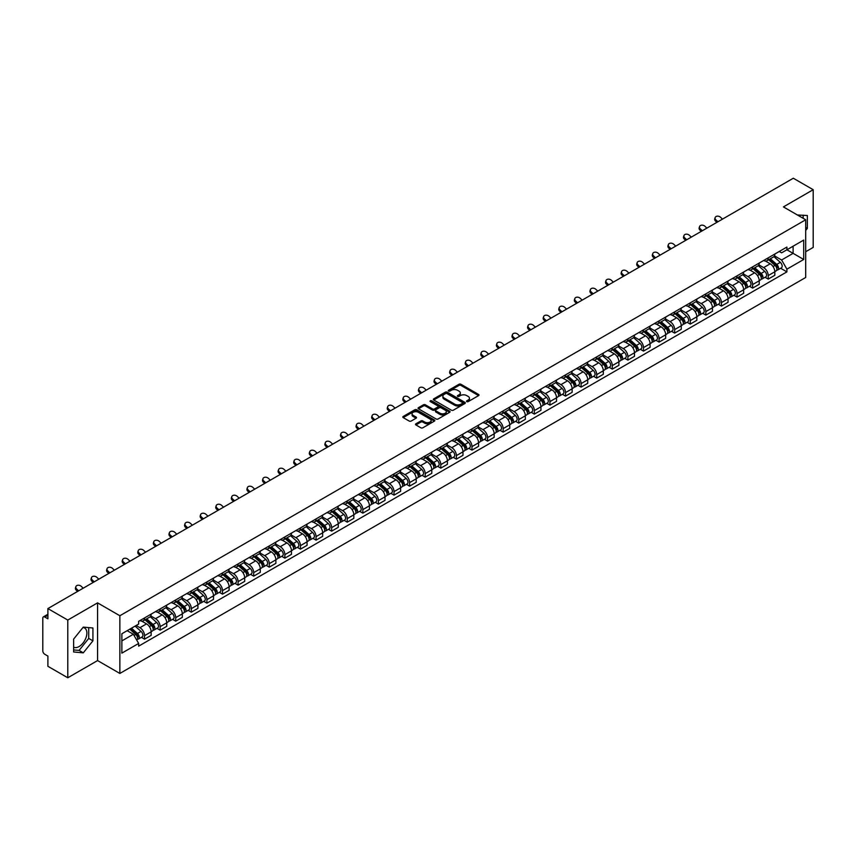 <?xml version="1.0" encoding="UTF-8"?>
<svg xmlns="http://www.w3.org/2000/svg" width="856" height="856" viewBox="0 0 856 856"><rect width="100%" height="100%" fill="white"/><g stroke="black" fill="none" stroke-linecap="round" stroke-linejoin="round"><path stroke-width="1.28" d="M466.809 401.614A0.974 0.556 0 0 0 468.179 401.614L478.6 395.6A1.391 0.802 0 0 0 479.007 395.033A1.391 0.802 0 0 0 478.6 394.466L460.945 384.269A1.391 0.802 0 0 0 458.987 384.269L448.565 390.293A0.974 0.556 0 0 0 449.935 391.085L451.283 390.304A4.441 2.568 0 0 1 457.564 390.304L459.03 391.149A4.441 2.568 0 0 1 460.335 392.968A4.441 2.568 0 0 1 459.03 394.776L457.682 395.558A0.974 0.556 0 0 0 459.062 396.349L460.41 395.568A4.441 2.568 0 0 1 466.68 395.568L468.157 396.424A4.441 2.568 0 0 1 469.463 398.233A4.441 2.568 0 0 1 468.157 400.041L466.809 400.822A0.974 0.556 0 0 0 466.809 401.614L466.809 400.822M797.514 215.049A11.021 6.367 -60 0 1 799.023 215.53A11.021 6.367 -60 0 1 800.2 216.589M82.968 627.502A11.021 6.367 -60 0 1 84.594 628.004A11.021 6.367 -60 0 1 86.285 636.843A11.021 6.367 -60 0 1 79.084 646.558A11.021 6.367 -60 0 1 73.637 647.136M415.92 423.806A1.391 0.802 0 0 0 415.513 424.373A1.391 0.802 0 0 0 415.92 424.94L420.874 427.797A1.391 0.802 0 0 0 422.832 427.797L434.409 421.12A1.391 0.802 0 0 0 434.816 420.553A1.391 0.802 0 0 0 434.409 419.986L416.754 409.789A1.391 0.802 0 0 0 414.786 409.789L403.208 416.465A1.391 0.802 0 0 0 402.802 417.033A1.391 0.802 0 0 0 403.208 417.6L409.2 421.056A1.391 0.802 0 0 0 411.158 421.056L416.112 418.199A1.391 0.802 0 0 0 416.519 417.632A1.391 0.802 0 0 0 416.112 417.065L413.148 415.353A3.713 2.14 0 0 1 412.057 413.833A3.713 2.14 0 0 1 414.347 411.854A3.713 2.14 0 0 1 418.391 412.325L430.022 419.033A3.713 2.14 0 0 1 431.103 420.553A3.713 2.14 0 0 1 428.813 422.532A3.713 2.14 0 0 1 424.769 422.062L422.832 420.949A1.391 0.802 0 0 0 420.874 420.949L415.92 423.806L415.92 424.94L420.874 422.104L420.874 420.949M119.861 615.742L97.573 602.87L67.785 620.065L47.893 608.584L793.309 178.23L813.2 189.711L783.411 206.906L805.699 219.778L119.861 615.742L119.861 673.447L805.699 277.483L805.699 219.778M451.38 410.185A1.391 0.802 0 0 0 453.348 410.185L464.915 403.497A1.391 0.802 0 0 0 465.322 402.93A1.391 0.802 0 0 0 464.915 402.363L447.26 392.176A1.391 0.802 0 0 0 445.302 392.176L433.725 398.853A1.391 0.802 0 0 0 433.318 399.42A1.391 0.802 0 0 0 433.725 399.987L451.38 410.185M430.729 401.828A0.974 0.556 0 0 1 431.713 401.967L449.646 412.314L438.09 418.991A1.391 0.802 0 0 1 436.121 418.991L418.466 408.794L423.42 405.958L423.42 404.802L418.466 407.659A1.391 0.802 0 0 0 418.06 408.226A1.391 0.802 0 0 0 418.466 408.794L418.466 407.659M423.42 405.958A1.391 0.802 0 0 1 425.379 405.958L425.379 404.802A1.391 0.802 0 0 0 423.42 404.802M425.379 404.802L432.548 408.933A1.391 0.802 0 0 0 434.506 408.933L437.791 407.039A1.391 0.802 0 0 0 438.197 406.472A1.391 0.802 0 0 0 437.791 405.905L430.333 401.603A0.974 0.556 0 0 1 431.713 400.811L449.668 411.18A1.391 0.802 0 0 1 450.074 411.736A1.391 0.802 0 0 1 449.668 412.303L449.668 411.18M67.785 620.065L67.785 677.77L47.893 666.289L47.893 656.081L44.801 654.284A2.825 1.637 -120 0 1 42.8 650.827L42.8 618.16A2.825 1.637 -120 0 1 43.389 616.866L47.893 614.266M805.699 251.739L813.2 247.416L813.2 189.711M67.785 677.77L97.573 660.575L119.861 673.447M47.893 608.584L47.893 618.802L44.801 617.015A2.825 1.637 -120 0 0 43.389 616.866M768.228 257.859A6.506 3.756 60 0 1 766.88 260.78L773.471 256.971A6.506 3.756 -120 0 0 774.819 254.05M758.865 264.857L763.627 267.607A6.506 3.756 60 0 1 768.228 275.579L774.819 271.769A6.506 3.756 -120 0 0 770.218 263.798L765.499 261.08M774.819 271.769L774.819 275.29L768.228 279.099L765.061 277.269M766.88 260.78A6.506 3.756 60 0 1 763.68 260.481M768.228 275.579L768.228 279.099M752.627 266.858A6.506 3.756 60 0 1 751.29 269.779L757.881 265.97A6.506 3.756 -120 0 0 759.229 263.049M749.471 286.268L752.627 288.098L759.229 284.288L759.229 280.768A6.506 3.756 -120 0 0 754.628 272.807L749.91 270.079M751.29 269.779A6.506 3.756 60 0 1 748.08 269.49M743.265 273.867L748.037 276.616A6.506 3.756 60 0 1 752.627 284.577L752.627 288.098M737.037 275.857A6.506 3.756 60 0 1 735.689 278.778L742.291 274.969A6.506 3.756 -120 0 0 743.639 272.058M733.881 295.267L737.037 297.096L743.639 293.287L743.639 289.767A6.506 3.756 -120 0 0 739.038 281.806L734.32 279.077M735.689 278.778A6.506 3.756 60 0 1 732.49 278.489M727.675 282.865L732.447 285.615A6.506 3.756 60 0 1 737.037 293.576L737.037 297.096M721.447 284.866A6.506 3.756 60 0 1 720.099 287.787L726.701 283.978A6.506 3.756 -120 0 0 728.039 281.057M718.28 304.276L721.447 306.095L728.049 302.286L728.049 298.776A6.506 3.756 -120 0 0 723.448 290.805L718.73 288.087M720.099 287.787A6.506 3.756 60 0 1 716.9 287.488M712.085 291.864L716.847 294.614A6.506 3.756 60 0 1 721.447 302.575L721.447 306.095M705.858 293.865A6.506 3.756 60 0 1 704.509 296.786L711.101 292.977A6.506 3.756 -120 0 0 712.449 290.056M702.69 313.275L705.858 315.104L712.449 311.295L712.449 307.775A6.506 3.756 -120 0 0 707.859 299.814L703.129 297.085M704.509 296.786A6.506 3.756 60 0 1 701.31 296.486M696.495 300.863L701.257 303.623A6.506 3.756 60 0 1 705.858 311.584L705.858 315.104M690.268 302.864A6.506 3.756 60 0 1 688.92 305.785L695.511 301.975A6.506 3.756 -120 0 0 696.859 299.054M687.101 322.273L690.268 324.103L696.859 320.294L696.859 316.774A6.506 3.756 -120 0 0 692.258 308.813L687.539 306.084M688.92 305.785A6.506 3.756 60 0 1 685.72 305.496M680.905 309.872L685.667 312.622A6.506 3.756 60 0 1 690.268 320.583L690.268 324.103M674.667 311.873A6.506 3.756 60 0 1 673.33 314.783L679.921 310.985A6.506 3.756 -120 0 0 681.269 308.064M671.511 331.283L674.667 333.102L681.269 329.293L681.269 325.772A6.506 3.756 -120 0 0 676.668 317.811L671.949 315.083M673.33 314.783A6.506 3.756 60 0 1 670.12 314.494M665.305 318.871L670.077 321.621A6.506 3.756 60 0 1 674.667 329.581L674.667 333.102M659.077 320.872A6.506 3.756 60 0 1 657.729 323.793L664.331 319.984A6.506 3.756 -120 0 0 665.679 317.062M655.921 340.281L659.077 342.111L665.679 338.302L665.679 334.782A6.506 3.756 -120 0 0 661.078 326.81L656.359 324.092M657.729 323.793A6.506 3.756 60 0 1 654.53 323.493M649.715 327.869L654.487 330.619A6.506 3.756 60 0 1 659.077 338.591L659.077 342.111M643.487 329.87A6.506 3.756 60 0 1 642.139 332.791L648.741 328.982A6.506 3.756 -120 0 0 650.089 326.061M640.32 349.28L643.487 351.11L650.089 347.301L650.089 343.78A6.506 3.756 -120 0 0 645.488 335.82L640.77 333.091M642.139 332.791A6.506 3.756 60 0 1 638.94 332.502M634.125 336.879L638.886 339.629A6.506 3.756 60 0 1 643.487 347.59L643.487 351.11M627.897 338.88A6.506 3.756 60 0 1 626.549 341.79L633.151 337.981A6.506 3.756 -120 0 0 634.489 335.07M624.73 358.29L627.897 360.109L634.489 356.299L634.489 352.779A6.506 3.756 -120 0 0 629.898 344.818L625.169 342.09M626.549 341.79A6.506 3.756 60 0 1 623.35 341.501M618.535 345.877L623.296 348.627A6.506 3.756 60 0 1 627.897 356.588L627.897 360.109M612.308 347.878A6.506 3.756 60 0 1 610.959 350.8L617.551 346.99A6.506 3.756 -120 0 0 618.899 344.069M609.14 367.288L612.308 369.118L618.899 365.309L618.899 361.788A6.506 3.756 -120 0 0 614.308 353.817L609.579 351.099M610.959 350.8A6.506 3.756 60 0 1 607.76 350.5M602.945 354.876L607.707 357.626A6.506 3.756 60 0 1 612.308 365.598L612.308 369.118M596.707 356.877A6.506 3.756 60 0 1 595.369 359.798L601.961 355.989A6.506 3.756 -120 0 0 603.309 353.068M593.55 376.287L596.718 378.117L603.309 374.307L603.309 370.787A6.506 3.756 -120 0 0 598.708 362.826L593.989 360.098M595.369 359.798A6.506 3.756 60 0 1 592.17 359.509M587.355 363.886L592.117 366.635A6.506 3.756 60 0 1 596.718 374.596L596.718 378.117M581.117 365.876A6.506 3.756 60 0 1 579.769 368.797L586.371 364.988A6.506 3.756 -120 0 0 587.719 362.077M577.961 385.286L581.117 387.115L587.719 383.306L587.719 379.786A6.506 3.756 -120 0 0 583.118 371.825L578.399 369.096M579.769 368.797A6.506 3.756 60 0 1 576.57 368.508M571.755 372.884L576.527 375.634A6.506 3.756 60 0 1 581.117 383.595L581.117 387.115M565.527 374.885A6.506 3.756 60 0 1 564.179 377.806L570.781 373.997A6.506 3.756 -120 0 0 572.129 371.076M562.371 394.295L565.527 396.114L572.129 392.305L572.129 388.795A6.506 3.756 -120 0 0 567.528 380.824L562.809 378.106M564.179 377.806A6.506 3.756 60 0 1 560.98 377.507M556.165 381.883L560.926 384.633A6.506 3.756 60 0 1 565.527 392.594L565.527 396.114M549.937 383.884A6.506 3.756 60 0 1 548.589 386.805L555.191 382.996A6.506 3.756 -120 0 0 556.528 380.075M546.77 403.294L549.937 405.123L556.528 401.314L556.528 397.794A6.506 3.756 -120 0 0 551.938 389.833L547.219 387.105M548.589 386.805A6.506 3.756 60 0 1 545.39 386.505M540.575 390.882L545.336 393.642A6.506 3.756 60 0 1 549.937 401.603L549.937 405.123M534.347 392.883A6.506 3.756 60 0 1 532.999 395.804L539.59 391.995A6.506 3.756 -120 0 0 540.939 389.073M531.18 412.292L534.347 414.122L540.939 410.313L540.939 406.793A6.506 3.756 -120 0 0 536.348 398.832L531.619 396.103M532.999 395.804A6.506 3.756 60 0 1 529.8 395.515M524.985 399.891L529.746 402.641A6.506 3.756 60 0 1 534.347 410.602L534.347 414.122M518.757 401.892A6.506 3.756 60 0 1 517.409 404.802L524 401.004A6.506 3.756 -120 0 0 525.349 398.083M515.59 421.302L518.757 423.121L525.349 419.312L525.349 415.791A6.506 3.756 -120 0 0 520.748 407.83L516.029 405.102M517.409 404.802A6.506 3.756 60 0 1 514.21 404.514M509.395 408.89L514.156 411.64A6.506 3.756 60 0 1 518.757 419.601L518.757 423.121M503.157 410.891A6.506 3.756 60 0 1 501.819 413.812L508.411 410.003A6.506 3.756 -120 0 0 509.759 407.082M500 430.3L503.157 432.13L509.759 428.321L509.759 424.801A6.506 3.756 -120 0 0 505.158 416.829L500.439 414.111M501.819 413.812A6.506 3.756 60 0 1 498.609 413.512M493.794 417.889L498.567 420.638A6.506 3.756 60 0 1 503.157 428.61L503.157 432.13M487.567 419.889A6.506 3.756 60 0 1 486.219 422.81L492.821 419.001A6.506 3.756 -120 0 0 494.169 416.08M484.41 439.299L487.567 441.129L494.169 437.32L494.169 433.799A6.506 3.756 -120 0 0 489.568 425.839L484.849 423.11M486.219 422.81A6.506 3.756 60 0 1 483.019 422.522M478.204 426.898L482.977 429.648A6.506 3.756 60 0 1 487.567 437.609L487.567 441.129M471.977 428.899A6.506 3.756 60 0 1 470.629 431.809L477.231 428A6.506 3.756 -120 0 0 478.568 425.09M468.81 448.309L471.977 450.128L478.579 446.318L478.579 442.798A6.506 3.756 -120 0 0 473.978 434.837L469.259 432.109M470.629 431.809A6.506 3.756 60 0 1 467.43 431.52M462.615 435.897L467.376 438.647A6.506 3.756 60 0 1 471.977 446.607L471.977 450.128M456.387 437.898A6.506 3.756 60 0 1 455.039 440.819L461.63 437.009A6.506 3.756 -120 0 0 462.978 434.088M453.22 457.307L456.387 459.137L462.978 455.328L462.978 451.808A6.506 3.756 -120 0 0 458.388 443.836L453.659 441.118M455.039 440.819A6.506 3.756 60 0 1 451.84 440.519M447.025 444.895L451.786 447.645A6.506 3.756 60 0 1 456.387 455.617L456.387 459.137M440.797 446.896A6.506 3.756 60 0 1 439.449 449.817L446.04 446.008A6.506 3.756 -120 0 0 447.388 443.087M437.63 466.306L440.797 468.136L447.388 464.327L447.388 460.806A6.506 3.756 -120 0 0 442.787 452.845L438.069 450.117M439.449 449.817A6.506 3.756 60 0 1 436.25 449.528M431.435 453.905L436.196 456.655A6.506 3.756 60 0 1 440.797 464.615L440.797 468.136M425.197 455.895A6.506 3.756 60 0 1 423.859 458.816L430.45 455.007A6.506 3.756 -120 0 0 431.799 452.096M422.04 475.305L425.197 477.134L431.799 473.325L431.799 469.805A6.506 3.756 -120 0 0 427.198 461.844L422.479 459.116M423.859 458.816A6.506 3.756 60 0 1 420.649 458.527M415.845 462.903L420.606 465.653A6.506 3.756 60 0 1 425.197 473.614L425.197 477.134M409.607 464.904A6.506 3.756 60 0 1 408.259 467.825L414.86 464.016A6.506 3.756 -120 0 0 416.209 461.095M406.45 484.314L409.607 486.133L416.209 482.324L416.209 478.804A6.506 3.756 -120 0 0 411.608 470.843L406.889 468.125M408.259 467.825A6.506 3.756 60 0 1 405.059 467.526M400.244 471.902L405.016 474.652A6.506 3.756 60 0 1 409.607 482.613L409.607 486.133M394.017 473.903A6.506 3.756 60 0 1 392.669 476.824L399.271 473.015A6.506 3.756 -120 0 0 400.619 470.094M390.85 493.313L394.017 495.143L400.619 491.333L400.619 487.813A6.506 3.756 -120 0 0 396.018 479.852L391.299 477.124M392.669 476.824A6.506 3.756 60 0 1 389.469 476.525M384.654 480.901L389.416 483.661A6.506 3.756 60 0 1 394.017 491.622L394.017 495.143M378.427 482.902A6.506 3.756 60 0 1 377.079 485.823L383.681 482.014A6.506 3.756 -120 0 0 385.018 479.093M375.26 502.312L378.427 504.141L385.018 500.332L385.018 496.812A6.506 3.756 -120 0 0 380.428 488.851L375.698 486.122M377.079 485.823A6.506 3.756 60 0 1 373.879 485.534M369.064 489.91L373.826 492.66A6.506 3.756 60 0 1 378.427 500.621L378.427 504.141M362.837 491.911A6.506 3.756 60 0 1 361.489 494.822L368.08 491.023A6.506 3.756 -120 0 0 369.428 488.102M359.67 511.321L362.837 513.14L369.428 509.331L369.428 505.81A6.506 3.756 -120 0 0 364.838 497.85L360.109 495.121M361.489 494.822A6.506 3.756 60 0 1 358.29 494.533M353.475 498.909L358.236 501.659A6.506 3.756 60 0 1 362.837 509.62L362.837 513.14M347.236 500.91A6.506 3.756 60 0 1 345.899 503.831L352.49 500.022A6.506 3.756 -120 0 0 353.838 497.101M344.08 520.32L347.247 522.149L353.838 518.34L353.838 514.82A6.506 3.756 -120 0 0 349.237 506.848L344.519 504.13M345.899 503.831A6.506 3.756 60 0 1 342.7 503.531M337.885 507.908L342.646 510.658A6.506 3.756 60 0 1 347.247 518.629L347.247 522.149M331.647 509.909A6.506 3.756 60 0 1 330.298 512.83L336.9 509.02A6.506 3.756 -120 0 0 338.248 506.099M328.49 529.318L331.647 531.148L338.248 527.339L338.248 523.819A6.506 3.756 -120 0 0 333.647 515.858L328.929 513.129M330.298 512.83A6.506 3.756 60 0 1 327.099 512.541M322.284 516.917L327.056 519.667A6.506 3.756 60 0 1 331.647 527.628L331.647 531.148M316.057 518.918A6.506 3.756 60 0 1 314.708 521.828L321.31 518.019A6.506 3.756 -120 0 0 322.659 515.109M312.9 538.328L316.057 540.147L322.659 536.337L322.659 532.817A6.506 3.756 -120 0 0 318.058 524.856L313.339 522.128M314.708 521.828A6.506 3.756 60 0 1 311.509 521.539M306.694 525.916L311.456 528.666A6.506 3.756 60 0 1 316.057 536.626L316.057 540.147M300.467 527.917A6.506 3.756 60 0 1 299.119 530.838L305.72 527.029A6.506 3.756 -120 0 0 307.058 524.107M297.3 547.326L300.467 549.156L307.058 545.347L307.058 541.827A6.506 3.756 -120 0 0 302.468 533.855L297.749 531.137M299.119 530.838A6.506 3.756 60 0 1 295.919 530.538M291.104 534.914L295.866 537.664A6.506 3.756 60 0 1 300.467 545.636L300.467 549.156M284.877 536.915A6.506 3.756 60 0 1 283.529 539.836L290.12 536.027A6.506 3.756 -120 0 0 291.468 533.106M281.71 556.325L284.877 558.155L291.468 554.346L291.468 550.825A6.506 3.756 -120 0 0 286.878 542.865L282.148 540.136M283.529 539.836A6.506 3.756 60 0 1 280.329 539.548M275.514 543.924L280.276 546.674A6.506 3.756 60 0 1 284.877 554.635L284.877 558.155M269.287 545.914A6.506 3.756 60 0 1 267.939 548.835L274.53 545.026A6.506 3.756 -120 0 0 275.878 542.115M266.12 565.324L269.287 567.154L275.878 563.344L275.878 559.824A6.506 3.756 -120 0 0 271.277 551.863L266.558 549.135M267.939 548.835A6.506 3.756 60 0 1 264.739 548.546M259.924 552.923L264.686 555.672A6.506 3.756 60 0 1 269.287 563.633L269.287 567.154M253.686 554.923A6.506 3.756 60 0 1 252.349 557.845L258.94 554.035A6.506 3.756 -120 0 0 260.288 551.114M250.53 574.333L253.686 576.152L260.288 572.343L260.288 568.823A6.506 3.756 -120 0 0 255.687 560.862L250.969 558.133M252.349 557.845A6.506 3.756 60 0 1 249.139 557.545M244.324 561.921L249.096 564.671A6.506 3.756 60 0 1 253.686 572.632L253.686 576.152M238.096 563.922A6.506 3.756 60 0 1 236.748 566.843L243.35 563.034A6.506 3.756 -120 0 0 244.698 560.113M234.94 583.332L238.096 585.162L244.698 581.352L244.698 577.832A6.506 3.756 -120 0 0 240.097 569.871L235.379 567.143M236.748 566.843A6.506 3.756 60 0 1 233.549 566.544M228.734 570.92L233.506 573.67A6.506 3.756 60 0 1 238.096 581.641L238.096 585.162M222.506 572.921A6.506 3.756 60 0 1 221.158 575.842L227.76 572.033A6.506 3.756 -120 0 0 229.098 569.112M219.339 592.331L222.506 594.16L229.108 590.351L229.108 586.831A6.506 3.756 -120 0 0 224.507 578.87L219.789 576.142M221.158 575.842A6.506 3.756 60 0 1 217.959 575.553M213.144 579.929L217.906 582.679A6.506 3.756 60 0 1 222.506 590.64L222.506 594.16M206.917 581.93A6.506 3.756 60 0 1 205.568 584.841L212.16 581.042A6.506 3.756 -120 0 0 213.508 578.121M203.749 601.34L206.917 603.159L213.508 599.35L213.508 595.83A6.506 3.756 -120 0 0 208.918 587.869L204.188 585.14M205.568 584.841A6.506 3.756 60 0 1 202.369 584.552M197.554 588.928L202.316 591.678A6.506 3.756 60 0 1 206.917 599.639L206.917 603.159M191.327 590.929A6.506 3.756 60 0 1 189.979 593.85L196.57 590.041A6.506 3.756 -120 0 0 197.918 587.12M188.16 610.339L191.327 612.168L197.918 608.359L197.918 604.839A6.506 3.756 -120 0 0 193.317 596.867L188.598 594.15M189.979 593.85A6.506 3.756 60 0 1 186.779 593.55M181.964 597.927L186.726 600.677A6.506 3.756 60 0 1 191.327 608.648L191.327 612.168M175.726 599.928A6.506 3.756 60 0 1 174.389 602.849L180.98 599.04A6.506 3.756 -120 0 0 182.328 596.118M172.57 619.337L175.726 621.167L182.328 617.358L182.328 613.838A6.506 3.756 -120 0 0 177.727 605.877L173.008 603.148M174.389 602.849A6.506 3.756 60 0 1 171.179 602.56M166.374 606.936L171.136 609.686A6.506 3.756 60 0 1 175.726 617.647L175.726 621.167M160.136 608.937A6.506 3.756 60 0 1 158.788 611.847L165.39 608.038A6.506 3.756 -120 0 0 166.738 605.128M156.98 628.347L160.136 630.166L166.738 626.357L166.738 622.836A6.506 3.756 -120 0 0 162.137 614.875L157.418 612.147M158.788 611.847A6.506 3.756 60 0 1 155.589 611.558M150.774 615.935L155.546 618.685A6.506 3.756 60 0 1 160.136 626.645L160.136 630.166M144.546 617.936A6.506 3.756 60 0 1 143.198 620.857L149.8 617.048A6.506 3.756 -120 0 0 151.148 614.127M141.379 637.346L144.546 639.165L151.148 635.366L151.148 631.846A6.506 3.756 -120 0 0 146.547 623.874L141.829 621.156M143.198 620.857A6.506 3.756 60 0 1 139.999 620.557M136.147 625.49L139.945 627.683A6.506 3.756 60 0 1 144.546 635.655L144.546 639.165M779.27 251.482L781.614 252.841L803.709 240.087L793.105 246.207L793.105 253.355L781.614 259.989L774.455 255.858M121.862 640.898L133.354 634.264L138.651 643.445L121.862 653.139L121.862 633.75L138.651 624.056L138.651 621.338L786.91 247.063L786.91 249.781L803.709 259.475L786.91 269.169L781.614 259.989M803.709 240.087L803.709 259.475M138.651 643.445L138.651 646.152L786.91 271.876L786.91 269.169M805.699 230.414L807.358 228.37L807.358 215.509L797.428 214.995M97.573 602.87L97.573 660.575M73.637 651.972L83.278 652.839L92.919 640.844L92.919 627.983L83.278 627.116L73.637 639.111L73.637 651.972M133.354 634.264L127.159 630.69M780.651 268.27L786.91 271.876M803.153 218.301L803.153 215.134M805.699 227.418L807.358 228.37M73.637 649.929L79.084 650.41L88.724 638.416L88.724 627.608M79.084 650.41L83.278 652.839M88.724 638.416L92.919 640.844M467.194 401.753L468.157 401.197A4.441 2.568 0 0 0 469.463 399.388L469.463 398.233M460.335 392.968L460.335 394.124A4.441 2.568 0 0 1 459.03 395.932L458.067 396.489M478.59 395.611L460.945 385.425A1.391 0.802 0 0 0 458.987 385.425L448.951 391.213M464.915 402.363L464.915 403.497L447.26 393.321A1.391 0.802 0 0 0 445.302 393.321L433.735 399.998M462.465 403.326A0.974 0.556 0 0 0 462.465 402.534L446.971 393.589A0.974 0.556 0 0 0 445.591 393.589L444.168 394.413A4.441 2.568 0 0 0 442.873 396.221A4.441 2.568 0 0 0 444.168 398.029L454.761 404.15A4.441 2.568 0 0 0 461.042 404.15L462.465 403.326L462.465 404.481A0.974 0.556 0 0 0 462.754 404.086L462.754 402.93M442.873 396.221L442.873 397.377A4.441 2.568 0 0 0 444.168 399.185L444.168 398.029M462.465 404.481L461.042 405.305A4.441 2.568 0 0 1 454.761 405.305L444.168 399.185M425.379 405.958L432.548 410.088A1.391 0.802 0 0 0 434.506 410.088L437.791 408.194A1.391 0.802 0 0 0 438.197 407.627L438.197 406.472M439.973 413.223A3.713 2.14 0 0 0 444.018 413.694A3.713 2.14 0 0 0 446.308 411.715A3.713 2.14 0 0 0 445.227 410.195L441.129 407.83A1.391 0.802 0 0 0 439.171 407.83L435.875 409.735A1.391 0.802 0 0 0 435.469 410.291A1.391 0.802 0 0 0 435.875 410.859L439.973 413.223L439.973 414.379A3.713 2.14 0 0 0 444.018 414.85A3.713 2.14 0 0 0 446.308 412.87L446.308 411.715M435.469 410.291L435.469 411.447A1.391 0.802 0 0 0 435.875 412.014L435.875 410.859M439.973 414.379L435.875 412.014M431.103 420.553L431.103 421.698A3.713 2.14 0 0 1 428.813 423.677A3.713 2.14 0 0 1 424.769 423.217L422.832 422.104A1.391 0.802 0 0 0 420.874 422.104M412.057 413.833L412.057 414.989A3.713 2.14 0 0 0 413.148 416.508L413.148 415.353M416.091 418.21L413.148 416.508M434.388 421.131L416.754 410.944A1.391 0.802 0 0 0 414.786 410.944L403.23 417.61L403.208 416.465M768.677 259.743L775.022 265.414A3.531 2.044 60 0 1 776.135 270.871L774.819 271.63M768.838 259.892L771.834 261.615M769.319 259.368L776.381 265.681A1.701 0.984 60 0 1 776.916 268.303A1.701 0.984 60 0 1 776.767 268.367M770.379 258.758L776.724 264.429A3.531 2.044 60 0 1 777.837 269.897A3.531 2.044 60 0 1 776.767 270.004M773.92 256.629L780.33 262.353A3.531 2.044 60 0 1 781.432 267.81L777.837 269.897M722.496 219.104L720.527 217.264A3.253 2.354 17.7 0 0 717.392 216.151A3.253 2.354 17.7 0 0 715.135 217.606A3.253 2.354 17.7 0 0 715.937 219.917L715.552 221.126A3.253 2.354 -162.3 0 1 714.749 218.815L715.135 217.606M717.906 221.758L715.937 219.917M715.552 221.126L716.868 222.357M753.087 268.741L759.433 274.412A3.531 2.044 60 0 1 760.545 279.88L759.229 280.64M753.248 268.891L756.244 270.614M753.719 268.367L760.791 274.68A1.701 0.984 60 0 1 761.326 277.301A1.701 0.984 60 0 1 761.166 277.365M754.778 267.757L761.134 273.428A3.531 2.044 60 0 1 762.247 278.895A3.531 2.044 60 0 1 761.177 279.002M758.32 265.638L764.729 271.352A3.531 2.044 60 0 1 765.842 276.82L762.247 278.895M737.487 277.74L743.843 283.411A3.531 2.044 60 0 1 744.955 288.879L743.639 289.638M737.658 277.89L740.654 279.623M738.129 277.376L745.202 283.678A1.701 0.984 60 0 1 745.737 286.3A1.701 0.984 60 0 1 745.576 286.364M739.188 276.766L745.544 282.426A3.531 2.044 60 0 1 746.657 287.894A3.531 2.044 60 0 1 745.587 288.012M742.73 274.637L749.139 280.351A3.531 2.044 60 0 1 750.252 285.818L746.657 287.894M706.906 228.113L704.937 226.262A3.253 2.354 17.7 0 0 701.802 225.149A3.253 2.354 17.7 0 0 699.545 226.605A3.253 2.354 17.7 0 0 700.336 228.916L699.951 230.125A3.253 2.354 -162.3 0 1 699.159 227.814L699.545 226.605M702.305 230.767L700.336 228.916M699.951 230.125L701.267 231.366M691.316 237.112L689.348 235.272A3.253 2.354 17.7 0 0 686.212 234.159A3.253 2.354 17.7 0 0 683.955 235.603A3.253 2.354 17.7 0 0 684.747 237.925L684.361 239.134A3.253 2.354 -162.3 0 1 683.57 236.812L683.955 235.603M686.715 239.766L684.747 237.925M684.361 239.134L685.677 240.365M721.897 286.749L728.253 292.41A3.531 2.044 60 0 1 729.365 297.877L728.039 298.637M722.068 286.899L725.053 288.622M722.539 286.375L729.612 292.688A1.701 0.984 60 0 1 730.147 295.309A1.701 0.984 60 0 1 729.986 295.363M723.598 285.765L729.954 291.436A3.531 2.044 60 0 1 731.056 296.893A3.531 2.044 60 0 1 729.997 297.011M727.14 283.636L733.549 289.36A3.531 2.044 60 0 1 734.662 294.817L731.056 296.893M706.307 295.748L712.663 301.419A3.531 2.044 60 0 1 713.765 306.876L712.449 307.646M706.478 295.898L709.463 297.62M706.949 295.374L714.022 301.687A1.701 0.984 60 0 1 714.546 304.308A1.701 0.984 60 0 1 714.396 304.372M708.008 294.764L714.364 300.435A3.531 2.044 60 0 1 715.466 305.902A3.531 2.044 60 0 1 714.396 306.009M711.55 292.634L717.959 298.359A3.531 2.044 60 0 1 719.061 303.827L715.466 305.902M690.717 304.747L697.073 310.418A3.531 2.044 60 0 1 698.175 315.885L696.859 316.645M690.878 304.897L693.874 306.63M691.359 304.383L698.421 310.685A1.701 0.984 60 0 1 698.956 313.307A1.701 0.984 60 0 1 698.806 313.371M692.418 303.773L698.764 309.433A3.531 2.044 60 0 1 699.876 314.901A3.531 2.044 60 0 1 698.806 315.019M695.96 301.644L702.369 307.358A3.531 2.044 60 0 1 703.472 312.825L699.876 314.901M675.726 246.111L673.758 244.27A3.253 2.354 17.7 0 0 670.612 243.158A3.253 2.354 17.7 0 0 668.354 244.602A3.253 2.354 17.7 0 0 669.157 246.924L668.771 248.133A3.253 2.354 -162.3 0 1 667.969 245.811L668.354 244.602M671.125 248.764L669.157 246.924M668.771 248.133L670.088 249.364M660.137 255.12L658.168 253.269A3.253 2.354 17.7 0 0 655.022 252.156A3.253 2.354 17.7 0 0 652.764 253.611A3.253 2.354 17.7 0 0 653.567 255.923L653.182 257.132A3.253 2.354 -162.3 0 1 652.379 254.821L652.764 253.611M655.536 257.774L653.567 255.923M653.182 257.132L654.498 258.373M644.536 264.119L642.567 262.268A3.253 2.354 17.7 0 0 639.432 261.155A3.253 2.354 17.7 0 0 637.174 262.61A3.253 2.354 17.7 0 0 637.977 264.932L637.592 266.141A3.253 2.354 -162.3 0 1 636.789 263.819L637.174 262.61M639.946 266.772L637.977 264.932M637.592 266.141L638.908 267.372M628.946 273.118L626.977 271.277A3.253 2.354 17.7 0 0 623.842 270.164A3.253 2.354 17.7 0 0 621.584 271.609A3.253 2.354 17.7 0 0 622.387 273.931L621.991 275.14A3.253 2.354 -162.3 0 1 621.199 272.818L621.584 271.609M624.356 275.771L622.387 273.931M621.991 275.14L623.318 276.37M613.356 282.116L611.387 280.276A3.253 2.354 17.7 0 0 608.252 279.163A3.253 2.354 17.7 0 0 605.995 280.618A3.253 2.354 17.7 0 0 606.786 282.929L606.401 284.139A3.253 2.354 -162.3 0 1 605.609 281.827L605.995 280.618M608.755 284.781L606.786 282.929M606.401 284.139L607.717 285.38M597.766 291.126L595.797 289.275A3.253 2.354 17.7 0 0 592.652 288.162A3.253 2.354 17.7 0 0 590.405 289.617A3.253 2.354 17.7 0 0 591.196 291.928L590.811 293.137A3.253 2.354 -162.3 0 1 590.009 290.826L590.405 289.617M593.165 293.779L591.196 291.928M590.811 293.137L592.127 294.378M582.176 300.124L580.207 298.284A3.253 2.354 17.7 0 0 577.062 297.171A3.253 2.354 17.7 0 0 574.804 298.616A3.253 2.354 17.7 0 0 575.607 300.938L575.221 302.147A3.253 2.354 -162.3 0 1 574.419 299.825L574.804 298.616M577.575 302.778L575.607 300.938M575.221 302.147L576.537 303.377M566.576 309.123L564.607 307.283A3.253 2.354 17.7 0 0 561.472 306.17A3.253 2.354 17.7 0 0 559.214 307.625A3.253 2.354 17.7 0 0 560.017 309.936L559.631 311.145A3.253 2.354 -162.3 0 1 558.829 308.834L559.214 307.625M561.985 311.777L560.017 309.936M559.631 311.145L560.947 312.376M550.986 318.132L549.017 316.281A3.253 2.354 17.7 0 0 545.882 315.169A3.253 2.354 17.7 0 0 543.624 316.624A3.253 2.354 17.7 0 0 544.427 318.935L544.031 320.144A3.253 2.354 -162.3 0 1 543.239 317.833L543.624 316.624M546.395 320.786L544.427 318.935M544.031 320.144L545.358 321.385M535.396 327.131L533.427 325.291A3.253 2.354 17.7 0 0 530.292 324.178A3.253 2.354 17.7 0 0 528.034 325.622A3.253 2.354 17.7 0 0 528.826 327.944L528.441 329.153A3.253 2.354 -162.3 0 1 527.649 326.832L528.034 325.622M530.795 329.785L528.826 327.944M528.441 329.153L529.757 330.384M519.806 336.13L517.837 334.289A3.253 2.354 17.7 0 0 514.691 333.177A3.253 2.354 17.7 0 0 512.444 334.621A3.253 2.354 17.7 0 0 513.236 336.943L512.851 338.152A3.253 2.354 -162.3 0 1 512.059 335.83L512.444 334.621M515.205 338.783L513.236 336.943M512.851 338.152L514.167 339.383M504.216 345.139L502.247 343.288A3.253 2.354 17.7 0 0 499.102 342.175A3.253 2.354 17.7 0 0 496.844 343.63A3.253 2.354 17.7 0 0 497.646 345.942L497.261 347.151A3.253 2.354 -162.3 0 1 496.459 344.84L496.844 343.63M499.615 347.793L497.646 345.942M497.261 347.151L498.577 348.392M488.626 354.138L486.657 352.287A3.253 2.354 17.7 0 0 483.512 351.174A3.253 2.354 17.7 0 0 481.254 352.629A3.253 2.354 17.7 0 0 482.056 354.951L481.671 356.16A3.253 2.354 -162.3 0 1 480.869 353.838L481.254 352.629M484.025 356.791L482.056 354.951M481.671 356.16L482.987 357.391M473.026 363.137L471.057 361.296A3.253 2.354 17.7 0 0 467.922 360.183A3.253 2.354 17.7 0 0 465.664 361.628A3.253 2.354 17.7 0 0 466.466 363.95L466.081 365.159A3.253 2.354 -162.3 0 1 465.279 362.837L465.664 361.628M468.435 365.79L466.466 363.95M466.081 365.159L467.397 366.389M457.436 372.135L455.467 370.295A3.253 2.354 17.7 0 0 452.332 369.182A3.253 2.354 17.7 0 0 450.074 370.637A3.253 2.354 17.7 0 0 450.866 372.949L450.481 374.158A3.253 2.354 -162.3 0 1 449.689 371.846L450.074 370.637M452.835 374.8L450.866 372.949M450.481 374.158L451.797 375.399M441.846 381.145L439.877 379.294A3.253 2.354 17.7 0 0 436.742 378.181A3.253 2.354 17.7 0 0 434.484 379.636A3.253 2.354 17.7 0 0 435.276 381.947L434.891 383.156A3.253 2.354 -162.3 0 1 434.099 380.845L434.484 379.636M437.245 383.798L435.276 381.947M434.891 383.156L436.207 384.398M426.256 390.143L424.287 388.303A3.253 2.354 17.7 0 0 421.141 387.19A3.253 2.354 17.7 0 0 418.884 388.635A3.253 2.354 17.7 0 0 419.686 390.957L419.301 392.166A3.253 2.354 -162.3 0 1 418.498 389.844L418.884 388.635M421.655 392.797L419.686 390.957M419.301 392.166L420.617 393.396M410.666 399.142L408.697 397.302A3.253 2.354 17.7 0 0 405.551 396.189A3.253 2.354 17.7 0 0 403.294 397.644A3.253 2.354 17.7 0 0 404.096 399.955L403.711 401.164A3.253 2.354 -162.3 0 1 402.909 398.853L403.294 397.644M406.065 401.796L404.096 399.955M403.711 401.164L405.027 402.395M395.065 408.151L393.097 406.3A3.253 2.354 17.7 0 0 389.962 405.188A3.253 2.354 17.7 0 0 387.704 406.643A3.253 2.354 17.7 0 0 388.506 408.954L388.121 410.163A3.253 2.354 -162.3 0 1 387.319 407.852L387.704 406.643M390.475 410.805L388.506 408.954M388.121 410.163L389.437 411.404M675.127 313.745L681.472 319.416A3.531 2.044 60 0 1 682.585 324.884L681.269 325.644M675.288 313.906L678.284 315.629M675.759 313.382L682.831 319.684A1.701 0.984 60 0 1 683.366 322.316A1.701 0.984 60 0 1 683.216 322.37M676.818 312.772L683.174 318.443A3.531 2.044 60 0 1 684.286 323.9A3.531 2.044 60 0 1 683.216 324.017M680.36 310.642L686.769 316.367A3.531 2.044 60 0 1 687.882 321.824L684.286 323.9M659.527 322.755L665.882 328.426A3.531 2.044 60 0 1 666.995 333.883L665.679 334.643M659.698 322.905L662.694 324.627M660.169 322.38L667.241 328.693A1.701 0.984 60 0 1 667.776 331.315A1.701 0.984 60 0 1 667.616 331.379M661.228 321.77L667.584 327.441A3.531 2.044 60 0 1 668.697 332.909A3.531 2.044 60 0 1 667.627 333.016M664.77 319.641L671.179 325.366A3.531 2.044 60 0 1 672.292 330.823L668.697 332.909M643.937 331.754L650.293 337.425A3.531 2.044 60 0 1 651.405 342.892L650.078 343.652M644.108 331.903L647.093 333.626M644.579 331.379L651.651 337.692A1.701 0.984 60 0 1 652.186 340.314A1.701 0.984 60 0 1 652.026 340.378M645.638 330.769L651.994 336.44A3.531 2.044 60 0 1 653.096 341.908A3.531 2.044 60 0 1 652.037 342.026M649.18 328.651L655.589 334.364A3.531 2.044 60 0 1 656.702 339.832L653.096 341.908M628.347 340.752L634.703 346.423A3.531 2.044 60 0 1 635.805 351.891L634.489 352.651M628.518 340.902L631.503 342.635M628.989 340.388L636.062 346.691A1.701 0.984 60 0 1 636.586 349.312A1.701 0.984 60 0 1 636.436 349.376M630.048 339.779L636.404 345.45A3.531 2.044 60 0 1 637.506 350.906A3.531 2.044 60 0 1 636.447 351.024M633.59 337.649L639.999 343.363A3.531 2.044 60 0 1 641.112 348.831L637.506 350.906M612.757 349.762L619.113 355.433A3.531 2.044 60 0 1 620.215 360.89L618.899 361.649M612.928 349.911L615.913 351.634M613.399 349.387L620.461 355.7A1.701 0.984 60 0 1 620.996 358.322A1.701 0.984 60 0 1 620.846 358.386M614.458 348.777L620.803 354.448A3.531 2.044 60 0 1 621.916 359.916A3.531 2.044 60 0 1 620.846 360.023M618 346.648L624.409 352.372A3.531 2.044 60 0 1 625.511 357.829L621.916 359.916M597.167 358.76L603.512 364.431A3.531 2.044 60 0 1 604.625 369.888L603.309 370.659M597.327 358.91L600.323 360.633M597.809 358.386L604.871 364.699A1.701 0.984 60 0 1 605.406 367.32A1.701 0.984 60 0 1 605.256 367.385M598.858 357.776L605.213 363.447A3.531 2.044 60 0 1 606.326 368.915A3.531 2.044 60 0 1 605.256 369.022M602.41 355.657L608.819 361.371A3.531 2.044 60 0 1 609.921 366.839L606.326 368.915M581.566 367.759L587.922 373.43A3.531 2.044 60 0 1 589.035 378.898L587.719 379.657M581.738 367.909L584.734 369.642M582.208 367.395L589.281 373.698A1.701 0.984 60 0 1 589.816 376.319A1.701 0.984 60 0 1 589.656 376.383M583.268 366.785L589.624 372.446A3.531 2.044 60 0 1 590.736 377.913A3.531 2.044 60 0 1 589.666 378.031M586.809 364.656L593.219 370.37A3.531 2.044 60 0 1 594.332 375.838L590.736 377.913M565.977 376.768L572.332 382.429A3.531 2.044 60 0 1 573.445 387.896L572.129 388.656M566.148 376.918L569.144 378.641M566.619 376.394L573.691 382.707A1.701 0.984 60 0 1 574.226 385.328A1.701 0.984 60 0 1 574.066 385.382M567.678 375.784L574.034 381.455A3.531 2.044 60 0 1 575.146 386.912A3.531 2.044 60 0 1 574.076 387.03M571.22 373.655L577.629 379.379A3.531 2.044 60 0 1 578.742 384.836L575.146 386.912M550.387 385.767L556.742 391.438A3.531 2.044 60 0 1 557.855 396.895L556.528 397.666M550.558 385.917L553.543 387.64M551.029 385.393L558.101 391.706A1.701 0.984 60 0 1 558.626 394.327A1.701 0.984 60 0 1 558.476 394.391M552.088 384.783L558.444 390.454A3.531 2.044 60 0 1 559.546 395.921A3.531 2.044 60 0 1 558.487 396.028M555.63 382.653L562.039 388.378A3.531 2.044 60 0 1 563.152 393.846L559.546 395.921M534.797 394.766L541.153 400.437A3.531 2.044 60 0 1 542.255 405.905L540.939 406.664M534.968 394.916L537.953 396.649M535.439 394.402L542.511 400.704A1.701 0.984 60 0 1 543.036 403.326A1.701 0.984 60 0 1 542.886 403.39M536.498 393.781L542.843 399.452A3.531 2.044 60 0 1 543.956 404.92A3.531 2.044 60 0 1 542.886 405.038M540.04 391.663L546.449 397.377A3.531 2.044 60 0 1 547.551 402.844L543.956 404.92M519.207 403.765L525.552 409.435A3.531 2.044 60 0 1 526.665 414.903L525.349 415.663M519.367 403.925L522.363 405.648M519.849 403.401L526.911 409.703A1.701 0.984 60 0 1 527.446 412.335A1.701 0.984 60 0 1 527.296 412.389M520.908 402.791L527.253 408.462A3.531 2.044 60 0 1 528.366 413.919A3.531 2.044 60 0 1 527.296 414.036M524.45 400.661L530.859 406.375A3.531 2.044 60 0 1 531.961 411.843L528.366 413.919M503.617 412.774L509.962 418.445A3.531 2.044 60 0 1 511.075 423.902L509.759 424.662M503.777 412.924L506.773 414.646M504.248 412.399L511.321 418.712A1.701 0.984 60 0 1 511.856 421.334A1.701 0.984 60 0 1 511.695 421.398M505.308 411.79L511.663 417.461A3.531 2.044 60 0 1 512.776 422.928A3.531 2.044 60 0 1 511.706 423.035M508.849 409.66L515.259 415.385A3.531 2.044 60 0 1 516.371 420.842L512.776 422.928M488.016 421.773L494.372 427.444A3.531 2.044 60 0 1 495.485 432.911L494.169 433.671M488.188 421.922L491.184 423.645M488.658 421.398L495.731 427.711A1.701 0.984 60 0 1 496.266 430.333A1.701 0.984 60 0 1 496.106 430.397M489.718 420.788L496.073 426.459A3.531 2.044 60 0 1 497.186 431.927A3.531 2.044 60 0 1 496.116 432.045M493.259 418.67L499.669 424.383A3.531 2.044 60 0 1 500.781 429.851L497.186 431.927M472.426 430.771L478.782 436.442A3.531 2.044 60 0 1 479.895 441.91L478.568 442.67M472.598 430.921L475.583 432.655M473.068 430.408L480.141 436.71A1.701 0.984 60 0 1 480.676 439.331A1.701 0.984 60 0 1 480.516 439.396M474.128 429.798L480.484 435.469A3.531 2.044 60 0 1 481.586 440.926A3.531 2.044 60 0 1 480.526 441.043M477.669 427.668L484.079 433.382A3.531 2.044 60 0 1 485.192 438.85L481.586 440.926M456.837 439.781L463.192 445.452A3.531 2.044 60 0 1 464.294 450.909L462.978 451.668M457.008 439.93L459.993 441.653M457.479 439.406L464.551 445.719A1.701 0.984 60 0 1 465.075 448.341A1.701 0.984 60 0 1 464.926 448.405M458.538 438.796L464.894 444.467A3.531 2.044 60 0 1 465.996 449.935A3.531 2.044 60 0 1 464.926 450.042M462.08 436.667L468.489 442.392A3.531 2.044 60 0 1 469.591 447.849L465.996 449.935M441.247 448.779L447.602 454.45A3.531 2.044 60 0 1 448.705 459.907L447.388 460.678M441.418 448.929L444.403 450.652M441.889 448.405L448.951 454.718A1.701 0.984 60 0 1 449.486 457.339A1.701 0.984 60 0 1 449.336 457.404M442.948 447.795L449.293 453.466A3.531 2.044 60 0 1 450.406 458.934A3.531 2.044 60 0 1 449.336 459.041M446.49 445.676L452.899 451.39A3.531 2.044 60 0 1 454.001 456.858L450.406 458.934M425.657 457.778L432.002 463.449A3.531 2.044 60 0 1 433.115 468.917L431.799 469.677M425.817 457.928L428.813 459.661M426.288 457.414L433.361 463.717A1.701 0.984 60 0 1 433.896 466.338A1.701 0.984 60 0 1 433.746 466.402M427.347 456.804L433.703 462.465A3.531 2.044 60 0 1 434.816 467.932A3.531 2.044 60 0 1 433.746 468.05M430.889 454.675L437.298 460.389A3.531 2.044 60 0 1 438.411 465.857L434.816 467.932M410.056 466.788L416.412 472.448A3.531 2.044 60 0 1 417.525 477.916L416.209 478.675M410.227 466.937L413.223 468.66M410.698 466.413L417.771 472.726A1.701 0.984 60 0 1 418.306 475.348A1.701 0.984 60 0 1 418.145 475.401M411.757 465.803L418.113 471.474A3.531 2.044 60 0 1 419.226 476.931A3.531 2.044 60 0 1 418.156 477.049M415.299 463.674L421.708 469.398A3.531 2.044 60 0 1 422.821 474.855L419.226 476.931M394.466 475.786L400.822 481.457A3.531 2.044 60 0 1 401.935 486.914L400.608 487.685M394.637 475.936L397.623 477.659M395.108 475.412L402.181 481.725A1.701 0.984 60 0 1 402.716 484.346A1.701 0.984 60 0 1 402.555 484.41M396.168 474.802L402.523 480.473A3.531 2.044 60 0 1 403.625 485.94A3.531 2.044 60 0 1 402.566 486.048M399.709 472.673L406.119 478.397A3.531 2.044 60 0 1 407.231 483.865L403.625 485.94M378.876 484.785L385.232 490.456A3.531 2.044 60 0 1 386.334 495.924L385.018 496.683M379.048 484.935L382.033 486.668M379.518 484.421L386.591 490.723A1.701 0.984 60 0 1 387.115 493.345A1.701 0.984 60 0 1 386.966 493.409M380.578 483.8L386.933 489.471A3.531 2.044 60 0 1 388.036 494.939A3.531 2.044 60 0 1 386.976 495.057M384.119 481.682L390.529 487.396A3.531 2.044 60 0 1 391.641 492.863L388.036 494.939M379.476 417.15L377.507 415.31A3.253 2.354 17.7 0 0 374.372 414.197A3.253 2.354 17.7 0 0 372.114 415.642A3.253 2.354 17.7 0 0 372.916 417.963L372.52 419.173A3.253 2.354 -162.3 0 1 371.729 416.851L372.114 415.642M374.885 419.804L372.916 417.963M372.52 419.173L373.847 420.403M363.886 426.149L361.917 424.309A3.253 2.354 17.7 0 0 358.782 423.196A3.253 2.354 17.7 0 0 356.524 424.64A3.253 2.354 17.7 0 0 357.316 426.962L356.931 428.171A3.253 2.354 -162.3 0 1 356.139 425.849L356.524 424.64M359.285 428.803L357.316 426.962M356.931 428.171L358.247 429.402M348.296 435.158L346.327 433.307A3.253 2.354 17.7 0 0 343.181 432.194A3.253 2.354 17.7 0 0 340.934 433.65A3.253 2.354 17.7 0 0 341.726 435.961L341.341 437.17A3.253 2.354 -162.3 0 1 340.538 434.859L340.934 433.65M343.695 437.812L341.726 435.961M341.341 437.17L342.657 438.411M332.706 444.157L330.737 442.306A3.253 2.354 17.7 0 0 327.591 441.193A3.253 2.354 17.7 0 0 325.334 442.648A3.253 2.354 17.7 0 0 326.136 444.97L325.751 446.179A3.253 2.354 -162.3 0 1 324.948 443.857L325.334 442.648M328.105 446.811L326.136 444.97M325.751 446.179L327.067 447.41M363.286 493.784L369.642 499.455A3.531 2.044 60 0 1 370.744 504.922L369.428 505.682M363.458 493.944L366.443 495.667M363.928 493.42L370.99 499.722A1.701 0.984 60 0 1 371.525 502.354A1.701 0.984 60 0 1 371.376 502.408M364.988 492.81L371.333 498.481A3.531 2.044 60 0 1 372.446 503.938A3.531 2.044 60 0 1 371.376 504.056M368.529 490.681L374.939 496.394A3.531 2.044 60 0 1 376.041 501.862L372.446 503.938M317.105 453.156L315.136 451.315A3.253 2.354 17.7 0 0 312.001 450.203A3.253 2.354 17.7 0 0 309.744 451.647A3.253 2.354 17.7 0 0 310.546 453.969L310.161 455.178A3.253 2.354 -162.3 0 1 309.358 452.856L309.744 451.647M312.515 455.809L310.546 453.969M310.161 455.178L311.477 456.409M347.697 502.793L354.042 508.464A3.531 2.044 60 0 1 355.154 513.921L353.838 514.681M347.857 502.943L350.853 504.666M348.339 502.419L355.401 508.732A1.701 0.984 60 0 1 355.935 511.353A1.701 0.984 60 0 1 355.786 511.417M349.387 501.809L355.743 507.48A3.531 2.044 60 0 1 356.856 512.947A3.531 2.044 60 0 1 355.786 513.054M352.94 499.679L359.349 505.404A3.531 2.044 60 0 1 360.451 510.861L356.856 512.947M301.515 462.154L299.546 460.314A3.253 2.354 17.7 0 0 296.411 459.201A3.253 2.354 17.7 0 0 294.154 460.656A3.253 2.354 17.7 0 0 294.956 462.968L294.56 464.177A3.253 2.354 -162.3 0 1 293.769 461.865L294.154 460.656M296.925 464.819L294.956 462.968M294.56 464.177L295.887 465.418M332.096 511.792L338.452 517.463A3.531 2.044 60 0 1 339.565 522.93L338.248 523.69M332.267 511.942L335.263 513.664M332.738 511.417L339.811 517.73A1.701 0.984 60 0 1 340.346 520.352A1.701 0.984 60 0 1 340.185 520.416M333.797 510.807L340.153 516.478A3.531 2.044 60 0 1 341.266 521.946A3.531 2.044 60 0 1 340.196 522.064M337.339 508.689L343.748 514.403A3.531 2.044 60 0 1 344.861 519.87L341.266 521.946M285.925 471.164L283.957 469.313A3.253 2.354 17.7 0 0 280.822 468.2A3.253 2.354 17.7 0 0 278.564 469.655A3.253 2.354 17.7 0 0 279.356 471.966L278.97 473.175A3.253 2.354 -162.3 0 1 278.179 470.864L278.564 469.655M281.324 473.817L279.356 471.966M278.97 473.175L280.286 474.417M316.506 520.79L322.862 526.461A3.531 2.044 60 0 1 323.975 531.929L322.659 532.689M316.677 520.94L319.673 522.674M317.148 520.427L324.221 526.729A1.701 0.984 60 0 1 324.756 529.35A1.701 0.984 60 0 1 324.595 529.415M318.207 519.817L324.563 525.488A3.531 2.044 60 0 1 325.676 530.945A3.531 2.044 60 0 1 324.606 531.062M321.749 517.687L328.158 523.401A3.531 2.044 60 0 1 329.271 528.869L325.676 530.945M270.336 480.163L268.367 478.322A3.253 2.354 17.7 0 0 265.221 477.209A3.253 2.354 17.7 0 0 262.974 478.654A3.253 2.354 17.7 0 0 263.766 480.976L263.381 482.185A3.253 2.354 -162.3 0 1 262.589 479.863L262.974 478.654M265.735 482.816L263.766 480.976M263.381 482.185L264.697 483.415M300.916 529.8L307.272 535.471A3.531 2.044 60 0 1 308.385 540.928L307.058 541.688M301.087 529.95L304.073 531.672M301.558 529.425L308.631 535.738A1.701 0.984 60 0 1 309.155 538.36A1.701 0.984 60 0 1 309.005 538.424M302.617 528.815L308.973 534.486A3.531 2.044 60 0 1 310.075 539.954A3.531 2.044 60 0 1 309.016 540.061M306.159 526.686L312.568 532.411A3.531 2.044 60 0 1 313.681 537.868L310.075 539.954M254.746 489.161L252.777 487.321A3.253 2.354 17.7 0 0 249.631 486.208A3.253 2.354 17.7 0 0 247.373 487.663A3.253 2.354 17.7 0 0 248.176 489.974L247.791 491.184A3.253 2.354 -162.3 0 1 246.988 488.872L247.373 487.663M250.145 491.815L248.176 489.974M247.791 491.184L249.107 492.414M285.326 538.798L291.682 544.47A3.531 2.044 60 0 1 292.784 549.927L291.468 550.697M285.497 538.948L288.483 540.671M285.968 538.424L293.041 544.737A1.701 0.984 60 0 1 293.565 547.359A1.701 0.984 60 0 1 293.415 547.423M287.028 537.814L293.373 543.485A3.531 2.044 60 0 1 294.485 548.953A3.531 2.044 60 0 1 293.415 549.06M290.569 535.696L296.979 541.409A3.531 2.044 60 0 1 298.081 546.877L294.485 548.953M239.156 498.171L237.187 496.32A3.253 2.354 17.7 0 0 234.041 495.207A3.253 2.354 17.7 0 0 231.783 496.662A3.253 2.354 17.7 0 0 232.586 498.973L232.201 500.182A3.253 2.354 -162.3 0 1 231.398 497.871L231.783 496.662M234.555 500.824L232.586 498.973M232.201 500.182L233.517 501.423M269.736 547.797L276.092 553.468A3.531 2.044 60 0 1 277.194 558.936L275.878 559.696M269.897 547.947L272.893 549.68M270.378 547.433L277.44 553.736A1.701 0.984 60 0 1 277.975 556.357A1.701 0.984 60 0 1 277.825 556.421M271.438 546.824L277.783 552.484A3.531 2.044 60 0 1 278.895 557.952A3.531 2.044 60 0 1 277.825 558.069M274.979 544.694L281.389 550.408A3.531 2.044 60 0 1 282.491 555.876L278.895 557.952M223.555 507.169L221.586 505.329A3.253 2.354 17.7 0 0 218.451 504.216A3.253 2.354 17.7 0 0 216.194 505.661A3.253 2.354 17.7 0 0 216.996 507.983L216.611 509.192A3.253 2.354 -162.3 0 1 215.808 506.87L216.194 505.661M218.965 509.823L216.996 507.983M216.611 509.192L217.927 510.422M254.146 556.807L260.492 562.467A3.531 2.044 60 0 1 261.604 567.935L260.288 568.694M254.307 556.956L257.303 558.679M254.778 556.432L261.85 562.745A1.701 0.984 60 0 1 262.385 565.367A1.701 0.984 60 0 1 262.225 565.42M255.837 555.822L262.193 561.493A3.531 2.044 60 0 1 263.306 566.95A3.531 2.044 60 0 1 262.236 567.068M259.379 553.693L265.788 559.417A3.531 2.044 60 0 1 266.901 564.874L263.306 566.95M207.965 516.168L205.996 514.328A3.253 2.354 17.7 0 0 202.861 513.215A3.253 2.354 17.7 0 0 200.604 514.659A3.253 2.354 17.7 0 0 201.395 516.981L201.01 518.19A3.253 2.354 -162.3 0 1 200.218 515.868L200.604 514.659M203.364 518.822L201.395 516.981M201.01 518.19L202.326 519.421M238.546 565.805L244.902 571.476A3.531 2.044 60 0 1 246.014 576.933L244.698 577.704M238.717 565.955L241.713 567.678M239.188 565.431L246.261 571.744A1.701 0.984 60 0 1 246.796 574.365A1.701 0.984 60 0 1 246.635 574.43M240.247 564.821L246.603 570.492A3.531 2.044 60 0 1 247.716 575.96A3.531 2.044 60 0 1 246.646 576.067M243.789 562.692L250.198 568.416A3.531 2.044 60 0 1 251.311 573.884L247.716 575.96M192.375 525.177L190.406 523.326A3.253 2.354 17.7 0 0 187.271 522.214A3.253 2.354 17.7 0 0 185.014 523.669A3.253 2.354 17.7 0 0 185.806 525.98L185.42 527.189A3.253 2.354 -162.3 0 1 184.629 524.878L185.014 523.669M187.774 527.831L185.806 525.98M185.42 527.189L186.736 528.43M222.956 574.804L229.312 580.475A3.531 2.044 60 0 1 230.424 585.943L229.098 586.702M223.127 574.954L226.112 576.687M223.598 574.44L230.671 580.743A1.701 0.984 60 0 1 231.206 583.364A1.701 0.984 60 0 1 231.045 583.428M224.657 573.82L231.013 579.491A3.531 2.044 60 0 1 232.115 584.958A3.531 2.044 60 0 1 231.056 585.076M228.199 571.701L234.608 577.415A3.531 2.044 60 0 1 235.721 582.883L232.115 584.958M176.785 534.176L174.817 532.325A3.253 2.354 17.7 0 0 171.671 531.212A3.253 2.354 17.7 0 0 169.413 532.667A3.253 2.354 17.7 0 0 170.216 534.989L169.83 536.198A3.253 2.354 -162.3 0 1 169.028 533.876L169.413 532.667M172.184 536.83L170.216 534.989M169.83 536.198L171.147 537.429M207.366 583.803L213.722 589.474A3.531 2.044 60 0 1 214.824 594.941L213.508 595.701M207.537 583.952L210.523 585.686M208.008 583.439L215.081 589.741A1.701 0.984 60 0 1 215.605 592.373A1.701 0.984 60 0 1 215.455 592.427M209.067 582.829L215.423 588.5A3.531 2.044 60 0 1 216.525 593.957A3.531 2.044 60 0 1 215.455 594.075M212.609 580.7L219.018 586.413A3.531 2.044 60 0 1 220.12 591.881L216.525 593.957M161.196 543.175L159.227 541.334A3.253 2.354 17.7 0 0 156.081 540.222A3.253 2.354 17.7 0 0 153.823 541.666A3.253 2.354 17.7 0 0 154.626 543.988L154.241 545.197A3.253 2.354 -162.3 0 1 153.438 542.875L153.823 541.666M156.595 545.828L154.626 543.988M154.241 545.197L155.557 546.428M191.776 592.812L198.132 598.483A3.531 2.044 60 0 1 199.234 603.94L197.918 604.7M191.947 592.962L194.933 594.685M192.418 592.438L199.48 598.751A1.701 0.984 60 0 1 200.015 601.372A1.701 0.984 60 0 1 199.865 601.436M193.477 591.828L199.823 597.499A3.531 2.044 60 0 1 200.935 602.966A3.531 2.044 60 0 1 199.865 603.073M197.019 589.698L203.428 595.423A3.531 2.044 60 0 1 204.531 600.88L200.935 602.966M145.595 552.173L143.626 550.333A3.253 2.354 17.7 0 0 140.491 549.22A3.253 2.354 17.7 0 0 138.233 550.676A3.253 2.354 17.7 0 0 139.036 552.987L138.651 554.196A3.253 2.354 -162.3 0 1 137.848 551.885L138.233 550.676M141.005 554.838L139.036 552.987M138.651 554.196L139.967 555.437M176.186 601.811L182.531 607.482A3.531 2.044 60 0 1 183.644 612.95L182.328 613.709M176.347 601.961L179.343 603.683M176.818 601.436L183.89 607.749A1.701 0.984 60 0 1 184.425 610.371A1.701 0.984 60 0 1 184.275 610.435M177.877 600.826L184.233 606.497A3.531 2.044 60 0 1 185.345 611.965A3.531 2.044 60 0 1 184.275 612.083M181.419 598.708L187.828 604.422A3.531 2.044 60 0 1 188.941 609.889L185.345 611.965M130.005 561.183L128.036 559.332A3.253 2.354 17.7 0 0 124.901 558.219A3.253 2.354 17.7 0 0 122.643 559.674A3.253 2.354 17.7 0 0 123.446 561.985L123.05 563.195A3.253 2.354 -162.3 0 1 122.258 560.883L122.643 559.674M125.415 563.837L123.446 561.985M123.05 563.195L124.377 564.436M160.586 610.81L166.941 616.481A3.531 2.044 60 0 1 168.054 621.948L166.738 622.708M160.757 610.959L163.753 612.693M161.228 610.446L168.3 616.748A1.701 0.984 60 0 1 168.835 619.37A1.701 0.984 60 0 1 168.675 619.434M162.287 609.836L168.643 615.507A3.531 2.044 60 0 1 169.756 620.964A3.531 2.044 60 0 1 168.686 621.082M165.829 607.707L172.238 613.42A3.531 2.044 60 0 1 173.351 618.888L169.756 620.964M114.415 570.182L112.446 568.341A3.253 2.354 17.7 0 0 109.311 567.228A3.253 2.354 17.7 0 0 107.053 568.673A3.253 2.354 17.7 0 0 107.845 570.995L107.46 572.204A3.253 2.354 -162.3 0 1 106.668 569.882L107.053 568.673M109.814 572.835L107.845 570.995M107.46 572.204L108.776 573.434M144.996 619.819L151.351 625.49A3.531 2.044 60 0 1 152.464 630.947L151.138 631.707M145.167 619.969L148.152 621.691M145.638 619.444L152.71 625.757A1.701 0.984 60 0 1 153.245 628.379A1.701 0.984 60 0 1 153.085 628.443M146.697 618.835L153.053 624.505A3.531 2.044 60 0 1 154.155 629.973A3.531 2.044 60 0 1 153.096 630.08M150.239 616.705L156.648 622.43A3.531 2.044 60 0 1 157.761 627.887L154.155 629.973M98.825 579.18L96.856 577.34A3.253 2.354 17.7 0 0 93.711 576.227A3.253 2.354 17.7 0 0 91.464 577.682A3.253 2.354 17.7 0 0 92.255 579.994L91.87 581.203A3.253 2.354 -162.3 0 1 91.068 578.891L91.464 577.682M94.224 581.834L92.255 579.994M91.87 581.203L93.186 582.433M129.791 629.16L135.762 634.489A3.531 2.044 60 0 1 136.864 639.946L136.692 640.053M129.855 629.128L132.562 630.69M130.433 628.796L137.121 634.756A1.701 0.984 60 0 1 137.645 637.378A1.701 0.984 60 0 1 137.495 637.442M131.492 628.186L137.463 633.504A3.531 2.044 60 0 1 138.565 638.972A3.531 2.044 60 0 1 137.506 639.079M135.088 626.111L141.058 631.428A3.531 2.044 60 0 1 142.171 636.896L138.565 638.972M83.235 588.19L81.267 586.339A3.253 2.354 17.7 0 0 78.121 585.226A3.253 2.354 17.7 0 0 75.863 586.681A3.253 2.354 17.7 0 0 76.666 588.992L76.28 590.201A3.253 2.354 -162.3 0 1 75.478 587.89L75.863 586.681M78.634 590.843L76.666 588.992M76.28 590.201L77.596 591.442M160.136 626.645L166.738 622.836M175.726 617.647L182.328 613.838M191.327 608.648L197.918 604.839M206.917 599.639L213.508 595.83M222.506 590.64L229.108 586.831M238.096 581.641L244.698 577.832M253.686 572.632L260.288 568.823M269.287 563.633L275.878 559.824M284.877 554.635L291.468 550.825M300.467 545.636L307.058 541.827M316.057 536.626L322.659 532.817M331.647 527.628L338.248 523.819M347.247 518.629L353.838 514.82M362.837 509.62L369.428 505.81M378.427 500.621L385.018 496.812M394.017 491.622L400.619 487.813M409.607 482.613L416.209 478.804M425.197 473.614L431.799 469.805M440.797 464.615L447.388 460.806M456.387 455.617L462.978 451.808M471.977 446.607L478.579 442.798M487.567 437.609L494.169 433.799M503.157 428.61L509.759 424.801M518.757 419.601L525.349 415.791M534.347 410.602L540.939 406.793M549.937 401.603L556.528 397.794M565.527 392.594L572.129 388.795M581.117 383.595L587.719 379.786M596.718 374.596L603.309 370.787M612.308 365.598L618.899 361.788M627.897 356.588L634.489 352.779M643.487 347.59L650.089 343.78M659.077 338.591L665.679 334.782M674.667 329.581L681.269 325.772M690.268 320.583L696.859 316.774M705.858 311.584L712.449 307.775M721.447 302.575L728.049 298.776M737.037 293.576L743.639 289.767M752.627 284.577L759.229 280.768M144.546 635.655L151.148 631.846M139.945 627.683L146.547 623.874M155.546 618.685L162.137 614.875M171.136 609.686L177.727 605.877M186.726 600.677L193.317 596.867M202.316 591.678L208.918 587.869M217.906 582.679L224.507 578.87M233.506 573.67L240.097 569.871M249.096 564.671L255.687 560.862M264.686 555.672L271.277 551.863M280.276 546.674L286.878 542.865M295.866 537.664L302.468 533.855M311.456 528.666L318.058 524.856M327.056 519.667L333.647 515.858M342.646 510.658L349.237 506.848M358.236 501.659L364.838 497.85M373.826 492.66L380.428 488.851M389.416 483.661L396.018 479.852M405.016 474.652L411.608 470.843M420.606 465.653L427.198 461.844M436.196 456.655L442.787 452.845M451.786 447.645L458.388 443.836M467.376 438.647L473.978 434.837M482.977 429.648L489.568 425.839M498.567 420.638L505.158 416.829M514.156 411.64L520.748 407.83M529.746 402.641L536.348 398.832M545.336 393.642L551.938 389.833M560.926 384.633L567.528 380.824M576.527 375.634L583.118 371.825M592.117 366.635L598.708 362.826M607.707 357.626L614.308 353.817M623.296 348.627L629.898 344.818M638.886 339.629L645.488 335.82M654.487 330.619L661.078 326.81M670.077 321.621L676.668 317.811M685.667 312.622L692.258 308.813M701.257 303.623L707.859 299.814M716.847 294.614L723.448 290.805M732.447 285.615L739.038 281.806M748.037 276.616L754.628 272.807M763.627 267.607L770.218 263.798M47.893 615.218L44.801 617.015M468.157 401.197L468.157 400.041M457.682 396.349L457.682 395.558M459.03 395.932L459.03 394.776M448.565 391.085L448.565 390.293M458.987 385.425L458.987 384.269M460.945 385.425L460.945 384.269M478.6 395.6L478.6 394.466M433.725 399.987L433.725 398.853M445.302 393.321L445.302 392.176M447.26 393.321L447.26 392.176M454.761 405.305L454.761 404.15M461.042 405.305L461.042 404.15M432.548 410.088L432.548 408.933M434.506 410.088L434.506 408.933M437.791 408.194L437.791 407.039M431.713 401.967L431.713 400.811M422.832 422.104L422.832 420.949M424.769 423.217L424.769 422.062M416.112 418.199L416.112 417.065M414.786 410.944L414.786 409.789M416.754 410.944L416.754 409.789M434.409 421.12L434.409 419.986M775.022 265.414L773.043 266.548M777.269 267.521L776.627 267.896M780.33 262.353L776.724 264.429M759.433 274.412L757.453 275.557M761.68 276.531L761.038 276.895M764.729 271.352L761.134 273.428M743.843 283.411L741.863 284.556M746.09 285.53L745.448 285.893M749.139 280.351L745.544 282.426M728.253 292.41L726.273 293.555M730.489 294.528L729.858 294.892M733.549 289.36L729.954 291.436M712.663 301.419L710.683 302.564M714.899 303.527L714.268 303.901M717.959 298.359L714.364 300.435M697.073 310.418L695.083 311.563M699.309 312.536L698.667 312.9M702.369 307.358L698.764 309.433M681.472 319.416L679.493 320.561M683.719 321.535L683.077 321.899M686.769 316.367L683.174 318.443M665.882 328.426L663.903 329.571M668.129 330.534L667.487 330.908M671.179 325.366L667.584 327.441M650.293 337.425L648.313 338.569M652.529 339.543L651.898 339.907M655.589 334.364L651.994 336.44M634.703 346.423L632.723 347.568M636.939 348.542L636.308 348.906M639.999 343.363L636.404 345.45M619.113 355.433L617.123 356.567M621.349 357.541L620.718 357.915M624.409 352.372L620.803 354.448M603.512 364.431L601.533 365.576M605.759 366.55L605.117 366.914M608.819 361.371L605.213 363.447M587.922 373.43L585.943 374.575M590.169 375.549L589.527 375.912M593.219 370.37L589.624 372.446M572.332 382.429L570.353 383.574M574.569 384.547L573.937 384.911M577.629 379.379L574.034 381.455M556.742 391.438L554.763 392.583M558.979 393.546L558.347 393.921M562.039 388.378L558.444 390.454M541.153 400.437L539.173 401.582M543.389 402.555L542.758 402.919M546.449 397.377L542.843 399.452M525.552 409.435L523.572 410.58M527.799 411.554L527.157 411.918M530.859 406.375L527.253 408.462M509.962 418.445L507.983 419.59M512.209 420.553L511.567 420.927M515.259 415.385L511.663 417.461M494.372 427.444L492.393 428.589M496.619 429.562L495.977 429.926M499.669 424.383L496.073 426.459M478.782 436.442L476.803 437.587M481.019 438.561L480.387 438.925M484.079 433.382L480.484 435.469M463.192 445.452L461.213 446.586M465.429 447.56L464.797 447.934M468.489 442.392L464.894 444.467M447.602 454.45L445.612 455.595M449.839 456.569L449.197 456.933M452.899 451.39L449.293 453.466M432.002 463.449L430.022 464.594M434.249 465.568L433.607 465.932M437.298 460.389L433.703 462.465M416.412 472.448L414.432 473.593M418.659 474.566L418.017 474.93M421.708 469.398L418.113 471.474M400.822 481.457L398.843 482.602M403.058 483.565L402.427 483.94M406.119 478.397L402.523 480.473M385.232 490.456L383.253 491.601M387.468 492.575L386.837 492.938M390.529 487.396L386.933 489.471M369.642 499.455L367.652 500.6M371.879 501.573L371.247 501.937M374.939 496.394L371.333 498.481M354.042 508.464L352.062 509.609M356.289 510.572L355.647 510.946M359.349 505.404L355.743 507.48M338.452 517.463L336.472 518.608M340.699 519.581L340.057 519.945M343.748 514.403L340.153 516.478M322.862 526.461L320.882 527.606M325.098 528.58L324.467 528.944M328.158 523.401L324.563 525.488M307.272 535.471L305.292 536.605M309.508 537.579L308.877 537.953M312.568 532.411L308.973 534.486M291.682 544.47L289.703 545.614M293.918 546.588L293.287 546.952M296.979 541.409L293.373 543.485M276.092 553.468L274.102 554.613M278.328 555.587L277.686 555.951M281.389 550.408L277.783 552.484M260.492 562.467L258.512 563.612M262.739 564.586L262.096 564.949M265.788 559.417L262.193 561.493M244.902 571.476L242.922 572.621M247.149 573.584L246.507 573.959M250.198 568.416L246.603 570.492M229.312 580.475L227.332 581.62M231.548 582.594L230.917 582.957M234.608 577.415L231.013 579.491M213.722 589.474L211.742 590.619M215.958 591.592L215.327 591.956M219.018 586.413L215.423 588.5M198.132 598.483L196.142 599.628M200.368 600.591L199.726 600.966M203.428 595.423L199.823 597.499M182.531 607.482L180.552 608.627M184.778 609.6L184.136 609.964M187.828 604.422L184.233 606.497M166.941 616.481L164.962 617.625M169.188 618.599L168.546 618.963M172.238 613.42L168.643 615.507M151.351 625.49L149.372 626.624M153.588 627.598L152.957 627.972M156.648 622.43L153.053 624.505M135.762 634.489L134.05 635.473M137.998 636.607L137.367 636.971M141.058 631.428L137.463 633.504"/></g></svg>
